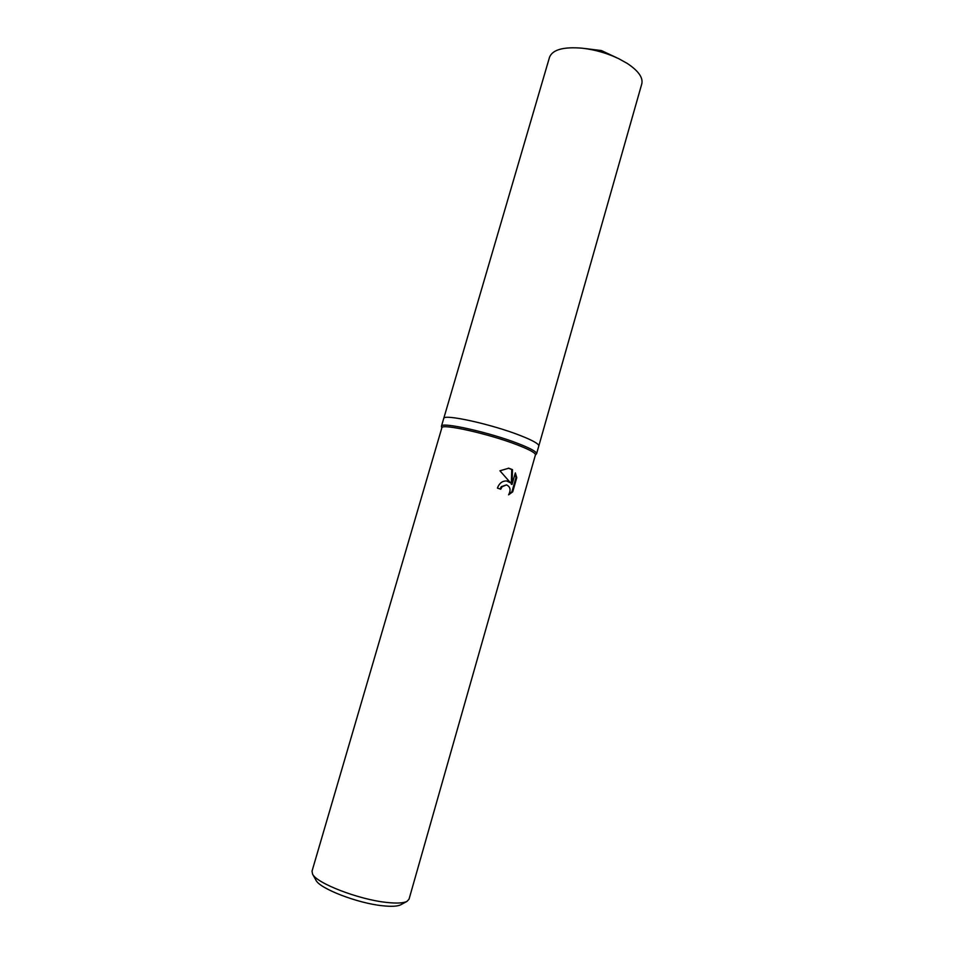 <?xml version="1.0" encoding="UTF-8"?>
<svg xmlns="http://www.w3.org/2000/svg" width="954" height="954" viewBox="0 0 954 954"><rect width="100%" height="100%" fill="white"/><g stroke="black" fill="none" stroke-linecap="round" stroke-linejoin="round"><path stroke-width="1.43" d="M441.774 428.036L441.44 426.283C440.641 421.441 489.605 432.341 518.427 443.658C530.746 448.463 536.792 451.826 536.589 453.746L535.373 455.058M520.717 435.68C491.954 424.232 442.978 413.499 443.705 418.544C442.978 413.499 491.954 424.232 520.717 435.68C533 440.545 539.034 443.98 538.795 445.995L536.589 453.746M517.533 444.981C529.661 449.704 535.623 452.995 535.433 454.879L409.039 899.181L407.012 901.363C403.47 903.176 396.673 903.521 386.632 902.424C358.823 899.598 316.501 883.225 312.566 874.102L312.018 871.181L441.833 427.857C441.034 423.135 489.175 433.879 517.533 444.981M507.23 481.019L510.581 482.867L499.932 470.787L508.816 468.211L512.477 469.654L512.048 484.405L515.339 472.898L516.77 477.644L512.715 491.823L508.613 494.828C511.058 490.046 510.366 486.743 506.514 484.894L502.042 486.778L500.767 489.223L497.416 488.09C499.324 483.046 502.543 480.673 507.075 480.983L507.23 481.019M312.566 874.102L315.953 880.208C319.59 888.556 357.5 903.259 382.482 905.751C391.522 906.717 397.651 906.383 400.895 904.726L407.012 901.363M500.063 488.985L501.303 486.647L506.514 484.894M509.054 494.148L511.964 491.704L516.007 477.525L516.77 477.644M511.964 491.704L512.715 491.823M506.634 480.935L510.581 482.867M516.007 477.525L515.077 473.816M512.048 484.405L511.308 484.286L511.738 469.547L508.339 468.152M511.738 469.547L512.477 469.654M443.717 418.52L549.528 57.228C552.569 49.62 563.528 46.627 582.393 48.213C595.105 49.715 607.233 53.221 618.788 58.719L627.231 63.417C638.369 70.811 643.223 77.632 641.792 83.857L538.807 445.959M443.705 418.544L441.44 426.283M616.379 57.586L601.425 50.562L585.029 48.535"/></g></svg>
